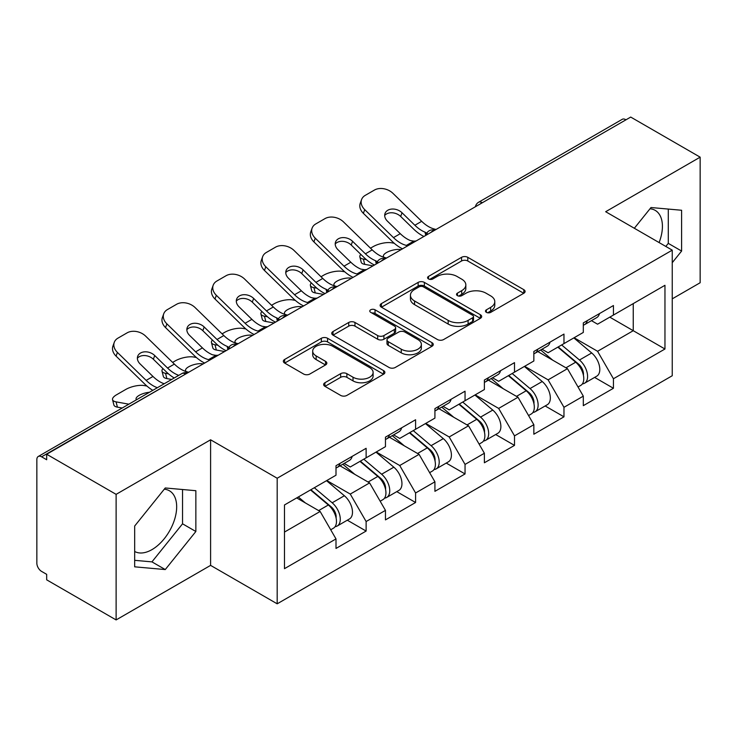 <?xml version="1.0" encoding="UTF-8"?>
<svg xmlns="http://www.w3.org/2000/svg" width="737" height="737" viewBox="0 0 737 737"><rect width="100%" height="100%" fill="white"/><g stroke="black" fill="none" stroke-linecap="round" stroke-linejoin="round"><path stroke-width="1.11" d="M486.383 312.35A3.077 1.778 0 0 0 490.731 312.35L523.804 293.262A4.404 2.543 0 0 0 525.094 291.465A4.404 2.543 0 0 0 523.804 289.669L467.783 257.324A4.404 2.543 0 0 0 461.555 257.324L428.492 276.421A3.077 1.778 0 0 0 427.589 277.674A3.077 1.778 0 0 0 428.492 278.936A3.077 1.778 0 0 0 432.849 278.936L437.124 276.467A14.086 8.135 0 0 1 457.051 276.467L461.712 279.157A14.086 8.135 0 0 1 465.839 284.906A14.086 8.135 0 0 1 461.712 290.654L457.437 293.133A3.077 1.778 0 0 0 456.535 294.385A3.077 1.778 0 0 0 457.437 295.648A3.077 1.778 0 0 0 461.795 295.648L466.07 293.169A14.086 8.135 0 0 1 485.987 293.169L490.658 295.869A14.086 8.135 0 0 1 494.785 301.617A14.086 8.135 0 0 1 490.658 307.366L486.383 309.835A3.077 1.778 0 0 0 485.48 311.097A3.077 1.778 0 0 0 486.383 312.35L486.383 309.835M134.668 551.479A34.971 20.194 120 0 0 151.942 549.636A34.971 20.194 120 0 0 174.789 518.811A34.971 20.194 120 0 0 169.436 490.787A34.971 20.194 120 0 0 164.268 489.202M650.016 208.764A34.971 20.194 -60 0 1 655.175 210.349A34.971 20.194 -60 0 1 659.099 242.565M324.934 382.743A4.404 2.543 0 0 0 323.644 384.539A4.404 2.543 0 0 0 324.934 386.335L340.651 395.41A4.404 2.543 0 0 0 346.878 395.41L383.599 374.212A4.404 2.543 0 0 0 384.889 372.415A4.404 2.543 0 0 0 383.599 370.619L327.578 338.274A4.404 2.543 0 0 0 321.35 338.274L284.629 359.472A4.404 2.543 0 0 0 283.34 361.268A4.404 2.543 0 0 0 284.629 363.065L303.616 374.028A4.404 2.543 0 0 0 309.835 374.028L325.551 364.953A4.404 2.543 0 0 0 326.841 363.157A4.404 2.543 0 0 0 325.551 361.36L316.145 355.925A11.774 6.799 0 0 1 312.691 351.116A11.774 6.799 0 0 1 319.959 344.842A11.774 6.799 0 0 1 332.792 346.316L369.67 367.606A11.774 6.799 0 0 1 373.115 372.415A11.774 6.799 0 0 1 365.856 378.689A11.774 6.799 0 0 1 353.023 377.215L346.878 373.668A4.404 2.543 0 0 0 340.651 373.668L324.934 382.743L324.934 386.335M210.598 439.796L116.114 494.352L46.68 454.259L630.715 117.072L700.15 157.165L605.667 211.712L672.245 250.156L277.186 478.239L210.598 439.796L210.598 565.38L277.186 603.815L277.186 478.239M437.437 339.527A4.404 2.543 0 0 0 443.665 339.527L480.386 318.329A4.404 2.543 0 0 0 481.676 316.532A4.404 2.543 0 0 0 480.386 314.736L424.365 282.391A4.404 2.543 0 0 0 418.146 282.391L381.416 303.598A4.404 2.543 0 0 0 380.126 305.394A4.404 2.543 0 0 0 381.416 307.191L437.437 339.527M371.918 313.022A3.077 1.778 0 0 1 375.041 313.455L375.041 309.798L431.993 342.677A4.404 2.543 0 0 1 433.282 344.474A4.404 2.543 0 0 1 431.993 346.27L395.272 367.468A4.404 2.543 0 0 1 389.044 367.468L333.023 335.132L333.023 331.539A4.404 2.543 0 0 0 331.733 333.336A4.404 2.543 0 0 0 333.023 335.132M333.023 331.539L348.739 322.465A4.404 2.543 0 0 1 354.967 322.465L377.685 335.575A4.404 2.543 0 0 0 383.913 335.575L394.332 329.559A4.404 2.543 0 0 0 395.622 327.762A4.404 2.543 0 0 0 394.332 325.966L370.683 312.313A3.077 1.778 0 0 1 369.781 311.051A3.077 1.778 0 0 1 371.678 309.411A3.077 1.778 0 0 1 375.041 309.798M277.186 603.815L672.245 375.732L672.245 250.156M347.311 520.193L366.123 531.055L366.123 521.538L350.268 494.076L326.804 480.533M366.123 531.055L335.998 548.448L335.998 538.922L284.482 568.669L284.482 504.965L335.998 475.218L335.998 465.701L366.123 448.308L366.123 457.834L385.46 446.668L385.46 437.142L415.585 419.758L415.585 429.275L434.922 418.109L434.922 408.593L465.047 391.2L465.047 400.716L484.384 389.551L484.384 380.034L514.509 362.641L514.509 372.157L533.846 360.992L533.846 351.475L563.971 334.082L563.971 343.608L583.308 332.433L583.308 322.917L613.433 305.533L613.433 315.049L664.958 285.302L664.958 349.006L613.433 378.754L597.578 351.291L574.114 337.749M594.621 377.408L613.433 388.27L613.433 378.754M613.433 388.27L583.308 405.663L583.308 396.137L563.971 407.312L548.116 379.85L524.652 366.307M545.159 405.967L563.971 416.829L563.971 407.312M563.971 416.829L533.846 434.222L533.846 424.696L514.509 435.862L498.654 408.409L475.19 394.857M495.697 434.526L514.509 445.388L514.509 435.862M514.509 445.388L484.384 462.772L484.384 453.255L465.047 464.421L449.192 436.967L425.728 423.416M446.235 463.076L465.047 473.937L465.047 464.421M465.047 473.937L434.922 491.33L434.922 481.814L415.585 492.979L399.73 465.517L376.266 451.974M396.773 491.634L415.585 502.496L415.585 492.979M415.585 502.496L385.46 519.889L385.46 510.373L366.123 521.538M344.142 463.444L350.268 466.982L366.123 457.834M350.268 494.076L369.606 482.91L340.015 465.821M385.46 510.373L369.606 482.91M393.604 434.885L399.73 438.423L415.585 429.275M399.73 465.517L419.067 454.351L389.477 437.271M434.922 481.814L419.067 454.351M443.066 406.336L449.192 409.873L465.047 400.716M449.192 436.967L468.539 425.793L438.939 408.713M484.384 453.255L468.539 425.793M492.528 377.777L498.654 381.315L514.509 372.157M498.654 408.409L518 397.243L488.401 380.154M533.846 424.696L518 397.243M541.99 349.218L548.116 352.756L563.971 343.608M548.116 379.85L567.462 368.684L537.863 351.595M583.308 396.137L567.462 368.684M625.953 119.818L482.33 202.739M480.303 203.909A6.725 3.888 120 0 1 482.007 202.555A6.725 3.888 60 0 0 478.645 202.224L622.277 119.302A6.725 3.888 60 0 1 625.639 119.634M591.452 320.659L597.578 324.197L613.433 315.049M597.578 351.291L633.249 330.701L633.249 303.607L664.958 285.302M609.785 317.15L664.958 349.006M672.245 298.844L700.15 282.741L700.15 157.165M116.114 494.352L116.114 619.928L46.68 579.835L46.68 574.344L41.604 571.415A6.725 3.888 -120 0 1 36.85 563.179L36.85 459.566A6.725 3.888 -120 0 1 38.241 456.489A6.725 3.888 -120 0 1 41.604 456.82L46.68 459.75L46.68 454.259M116.114 619.928L210.598 565.38M284.482 532.059L320.144 511.469L296.689 497.917M335.998 538.922L320.144 511.469M672.245 262.694L681.605 251.059L681.605 210.257L651.001 207.53L634.336 228.267M195.858 490.704L165.263 487.968L134.668 526.034L134.668 566.827L165.263 569.563L195.858 531.497L195.858 490.704M487.608 312.792L490.658 311.032A14.086 8.135 0 0 0 494.785 305.284L494.785 301.617M465.839 284.906L465.839 288.572A14.086 8.135 0 0 1 461.712 294.321L458.663 296.081M523.749 293.298L467.783 260.99A4.404 2.543 0 0 0 461.555 260.99L429.726 279.369M480.331 318.366L424.365 286.057A4.404 2.543 0 0 0 418.146 286.057L381.48 307.218M472.61 317.785A3.077 1.778 0 0 0 473.513 316.532A3.077 1.778 0 0 0 472.61 315.27L423.434 286.886A3.077 1.778 0 0 0 419.077 286.886L414.562 289.494A14.086 8.135 0 0 0 410.435 295.242A14.086 8.135 0 0 0 414.562 300.991L448.179 320.392A14.086 8.135 0 0 0 468.096 320.392L472.61 317.785L472.61 321.452A3.077 1.778 0 0 0 473.513 320.19L473.513 316.532M410.435 295.242L410.435 298.9A14.086 8.135 0 0 0 414.562 304.648L414.562 300.991M472.61 321.452L468.096 324.059A14.086 8.135 0 0 1 448.179 324.059L414.562 304.648M333.087 335.16L348.739 326.123L348.739 322.465M395.622 327.762L395.622 331.42A4.404 2.543 0 0 1 394.332 333.216L383.913 339.241A4.404 2.543 0 0 1 377.685 339.241L354.967 326.123A4.404 2.543 0 0 0 348.739 326.123M375.041 313.455L431.937 346.307M401.26 349.191A11.774 6.799 0 0 0 414.093 350.665A11.774 6.799 0 0 0 421.361 344.382A11.774 6.799 0 0 0 417.907 339.573L404.917 332.074A4.404 2.543 0 0 0 398.689 332.074L388.27 338.09A4.404 2.543 0 0 0 386.98 339.886A4.404 2.543 0 0 0 388.27 341.692L401.26 349.191L401.26 352.848A11.774 6.799 0 0 0 414.093 354.322A11.774 6.799 0 0 0 421.361 348.039L421.361 344.382M386.98 339.886L386.98 343.553A4.404 2.543 0 0 0 388.27 345.349L388.27 341.692M401.26 352.848L388.27 345.349M373.115 372.415L373.115 376.073A11.774 6.799 0 0 1 365.856 382.356A11.774 6.799 0 0 1 353.023 380.882L346.878 377.335A4.404 2.543 0 0 0 340.651 377.335L324.989 386.372M312.691 351.116L312.691 354.783A11.774 6.799 0 0 0 316.145 359.592L316.145 355.925M325.496 364.99L316.145 359.592M383.544 374.239L327.578 341.931A4.404 2.543 0 0 0 321.35 341.931L284.685 363.101M665.815 246.444L668.284 243.367L668.284 209.068M668.284 243.367L681.605 251.059M134.668 560.332L151.942 561.87L182.546 523.814L182.546 489.515M182.546 523.814L195.858 531.497M151.942 561.87L165.263 569.563M394.231 243.265L391.605 242.795A13.45 4.827 -14.2 0 0 373.097 246.665L370.471 248.176M360.798 254.357A13.45 4.827 -14.2 0 0 359.859 256.909A13.45 4.827 -14.2 0 0 363.387 259.083L364.723 264.362L373.005 265.854M366.344 259.627L363.387 259.083M384.355 257.453A10.309 3.694 165.8 0 1 383.397 256.356A10.309 3.694 165.8 0 1 386.492 252.57A10.309 3.694 165.8 0 1 400.679 249.603L400.744 249.843M364.723 264.362A13.45 4.827 165.8 0 1 361.194 262.179L359.859 256.909M579.54 365.045L577.32 363.756M582.377 383.903A14.795 8.54 -120 0 0 584.524 383.24A14.795 8.54 -120 0 0 587.186 372.894A14.795 8.54 -120 0 0 579.485 360.006L561.64 344.953M584.524 383.24L596.73 376.192A14.795 8.54 -120 0 0 599.393 365.847A14.795 8.54 -120 0 0 591.691 352.959L573.847 337.905M558.195 346.934L578.554 364.115A8.964 5.177 60 0 1 583.4 375.161M578.029 386.989L580.719 385.433A14.795 8.54 -120 0 0 583.382 375.096A14.795 8.54 -120 0 0 575.68 362.208L557.835 347.145M552.686 360.153L540.645 349.992M416.119 240.962A10.309 4.017 167.4 0 1 413.807 241.128L410.426 240.575A30.042 17.347 -120 0 1 407.183 238.991A30.042 17.347 -120 0 1 400.283 233.675L387.432 221.164A10.309 7.563 -160.3 0 1 385.018 213.472A10.309 7.563 -160.3 0 1 387.828 210.238A10.309 7.563 -160.3 0 1 402.024 212.744L414.867 225.255A30.042 17.347 -120 0 0 421.767 230.57A30.042 17.347 -120 0 0 425.019 232.155L427.22 233.38M402.513 248.82A35.873 20.71 60 0 1 400.366 247.687A35.873 20.71 60 0 1 392.13 241.34L363.387 213.352A13.45 9.867 -160.3 0 1 360.236 203.311L361.572 199.589A13.45 9.867 19.7 0 1 365.239 195.369L374.433 190.063A13.45 9.867 19.7 0 1 392.941 193.334L421.684 221.321A30.042 17.347 -120 0 0 428.584 226.627A30.042 17.347 -120 0 0 434.627 229.106L436.074 229.447M423.922 236.466A35.873 20.71 60 0 1 421.767 235.324A35.873 20.71 60 0 1 413.531 228.986L400.679 216.475A10.309 7.563 19.7 0 0 386.492 213.97A10.309 7.563 19.7 0 0 384.696 215.453M361.572 199.589A13.45 9.867 19.7 0 0 364.723 209.621L393.466 237.609A30.042 17.347 -120 0 0 400.366 242.924A30.042 17.347 -120 0 0 406.4 245.403L407.856 245.734M583.474 322.824A14.795 8.54 60 0 1 583.308 323.405M587.278 320.623A14.795 8.54 60 0 1 584.524 324.658A14.795 8.54 60 0 1 583.308 325.164M599.485 313.575A14.795 8.54 60 0 1 596.73 317.61L584.524 324.658M344.769 271.824L342.143 271.354A13.45 4.827 -14.2 0 0 323.635 275.214L321.01 276.734M311.336 282.916A13.45 4.827 -14.2 0 0 310.397 285.459A13.45 4.827 -14.2 0 0 313.925 287.642L315.261 292.921L323.543 294.413M316.882 288.176L313.925 287.642M334.893 286.011A10.309 3.694 165.8 0 1 333.935 284.906A10.309 3.694 165.8 0 1 337.03 281.129A10.309 3.694 165.8 0 1 351.217 278.162L351.282 278.402M315.261 292.921A13.45 4.827 165.8 0 1 311.733 290.737L310.397 285.459M530.078 393.595L527.858 392.314M532.915 412.462A14.795 8.54 -120 0 0 535.062 411.79A14.795 8.54 -120 0 0 537.724 401.453A14.795 8.54 -120 0 0 530.023 388.565L512.169 373.512M535.062 411.79L547.269 404.742A14.795 8.54 -120 0 0 549.931 394.406A14.795 8.54 -120 0 0 542.229 381.517L524.385 366.464M508.733 375.492L529.092 392.664A8.964 5.177 60 0 1 533.929 403.719M528.567 415.548L531.257 413.991A14.795 8.54 -120 0 0 533.92 403.655A14.795 8.54 -120 0 0 526.218 390.757L508.364 375.704M503.224 388.712L491.183 378.551M295.307 300.383L292.681 299.913A13.45 4.827 -14.2 0 0 274.173 303.773L271.548 305.284M261.875 311.475A13.45 4.827 -14.2 0 0 260.935 314.017A13.45 4.827 -14.2 0 0 264.463 316.201L265.799 321.479L274.081 322.972M267.42 316.735L264.463 316.201M285.431 314.57A10.309 3.694 165.8 0 1 284.473 313.465A10.309 3.694 165.8 0 1 287.568 309.678A10.309 3.694 165.8 0 1 301.755 306.721L301.82 306.96M265.799 321.479A13.45 4.827 165.8 0 1 262.271 319.296L260.935 314.017M480.616 422.154L478.396 420.873M483.454 441.021A14.795 8.54 -120 0 0 485.6 440.348A14.795 8.54 -120 0 0 488.262 430.012A14.795 8.54 -120 0 0 480.552 417.124L462.707 402.061M485.6 440.348L497.807 433.301A14.795 8.54 -120 0 0 500.469 422.964A14.795 8.54 -120 0 0 492.767 410.076L474.923 395.014M459.271 404.051L479.63 421.223A8.964 5.177 60 0 1 484.467 432.269M479.105 444.107L481.795 442.55A14.795 8.54 -120 0 0 484.458 432.204A14.795 8.54 -120 0 0 476.747 419.316L458.902 404.263M453.762 417.271L441.721 407.11M245.845 328.942L243.219 328.462A13.45 4.827 -14.2 0 0 224.711 332.332L222.086 333.843M212.413 340.024A13.45 4.827 -14.2 0 0 211.473 342.576A13.45 4.827 -14.2 0 0 215.001 344.759L216.337 350.029L224.619 351.531M217.959 345.294L215.001 344.759M235.969 343.129A10.309 3.694 165.8 0 1 235.011 342.023A10.309 3.694 165.8 0 1 238.106 338.237A10.309 3.694 165.8 0 1 252.294 335.28L252.358 335.51M216.337 350.029A13.45 4.827 165.8 0 1 212.809 347.846L211.473 342.576M431.154 450.712L428.934 449.432M433.992 469.57A14.795 8.54 -120 0 0 436.138 468.907A14.795 8.54 -120 0 0 438.801 458.571A14.795 8.54 -120 0 0 431.09 445.673L413.245 430.62M436.138 468.907L448.345 461.859A14.795 8.54 -120 0 0 451.007 451.523A14.795 8.54 -120 0 0 443.305 438.626L425.452 423.572M409.809 432.61L430.168 449.782A8.964 5.177 60 0 1 435.005 460.828M429.643 472.657L432.333 471.1A14.795 8.54 -120 0 0 434.996 460.763A14.795 8.54 -120 0 0 427.285 447.875L409.44 432.822M404.3 445.821L392.259 435.668M196.383 357.5L193.757 357.021A13.45 4.827 -14.2 0 0 175.249 360.89L172.624 362.401M162.951 368.583A13.45 4.827 -14.2 0 0 162.011 371.135A13.45 4.827 -14.2 0 0 165.539 373.318L166.875 378.588L171.675 379.454M168.497 373.852L165.539 373.318M186.507 371.678A10.309 3.694 165.8 0 1 185.549 370.582A10.309 3.694 165.8 0 1 188.644 366.796A10.309 3.694 165.8 0 1 202.832 363.829L202.896 364.069M166.875 378.588A13.45 4.827 165.8 0 1 163.347 376.404L162.011 371.135M381.692 479.271L379.472 477.991M384.53 498.129A14.795 8.54 -120 0 0 386.676 497.466A14.795 8.54 -120 0 0 389.339 487.12A14.795 8.54 -120 0 0 381.628 474.232L363.783 459.179M386.676 497.466L398.883 490.418A14.795 8.54 -120 0 0 401.545 480.073A14.795 8.54 -120 0 0 393.834 467.184L375.99 452.131M360.347 461.159L380.707 478.341A8.964 5.177 60 0 1 385.543 489.386M380.181 501.215L382.872 499.658A14.795 8.54 -120 0 0 385.534 489.322A14.795 8.54 -120 0 0 377.823 476.434L359.978 461.371M354.838 474.379L342.797 464.218M146.921 386.05L144.295 385.58A13.45 4.827 -14.2 0 0 125.787 389.44L116.593 394.756A13.45 4.827 -14.2 0 0 112.549 399.684A13.45 4.827 -14.2 0 0 116.078 401.868L117.413 407.146L122.213 408.012M128.846 404.18L116.078 401.868M136.456 399.786A10.309 3.694 165.8 0 1 136.087 399.141A10.309 3.694 165.8 0 1 139.182 395.354A10.309 3.694 165.8 0 1 149.464 392.277M117.413 407.146A13.45 4.827 165.8 0 1 113.885 404.963L112.549 399.684M332.23 507.821L330.01 506.54M335.068 526.688A14.795 8.54 -120 0 0 337.214 526.025A14.795 8.54 -120 0 0 339.877 515.679A14.795 8.54 -120 0 0 332.166 502.791L314.321 487.737M337.214 526.025L349.421 518.977A14.795 8.54 -120 0 0 352.083 508.631A14.795 8.54 -120 0 0 344.372 495.743L326.528 480.69M310.885 489.718L331.245 506.89A8.964 5.177 60 0 1 336.081 517.945M330.72 529.774L333.41 528.217A14.795 8.54 -120 0 0 336.072 517.881A14.795 8.54 -120 0 0 328.361 504.983L310.517 489.93M305.376 502.938L298.31 496.978M366.658 269.521A10.309 4.017 167.4 0 1 364.336 269.687L360.964 269.134A30.042 17.347 -120 0 1 357.721 267.54A30.042 17.347 -120 0 1 350.821 262.234L337.97 249.723A10.309 7.563 -160.3 0 1 335.556 242.022A10.309 7.563 -160.3 0 1 338.366 238.797A10.309 7.563 -160.3 0 1 352.562 241.303L365.405 253.814A30.042 17.347 -120 0 0 372.305 259.12A30.042 17.347 -120 0 0 375.557 260.714L377.759 261.93M353.051 277.379A35.873 20.71 60 0 1 350.904 276.237A35.873 20.71 60 0 1 342.668 269.899L313.925 241.911A13.45 9.867 -160.3 0 1 310.774 231.869L312.11 228.138A13.45 9.867 19.7 0 1 315.777 223.928L324.971 218.622A13.45 9.867 19.7 0 1 343.479 221.883L372.222 249.88A30.042 17.347 -120 0 0 379.122 255.186A30.042 17.347 -120 0 0 385.165 257.664L386.612 258.005M374.46 265.016A35.873 20.71 60 0 1 372.305 263.883A35.873 20.71 60 0 1 364.069 257.535L351.217 245.025A10.309 7.563 19.7 0 0 337.03 242.519A10.309 7.563 19.7 0 0 335.234 244.011M312.11 228.138A13.45 9.867 19.7 0 0 315.261 238.18L344.004 266.168A30.042 17.347 -120 0 0 350.904 271.483A30.042 17.347 -120 0 0 356.938 273.952L358.394 274.293M534.012 351.383A14.795 8.54 60 0 1 533.846 351.964M537.817 349.181A14.795 8.54 60 0 1 535.062 353.216A14.795 8.54 60 0 1 533.846 353.714M550.023 342.134A14.795 8.54 60 0 1 547.269 346.169L535.062 353.216M317.196 298.08A10.309 4.017 167.4 0 1 314.874 298.236L311.502 297.693A30.042 17.347 -120 0 1 308.259 296.099A30.042 17.347 -120 0 1 301.359 290.793L288.508 278.282A10.309 7.563 -160.3 0 1 286.094 270.58A10.309 7.563 -160.3 0 1 288.904 267.347A10.309 7.563 -160.3 0 1 303.1 269.853L315.943 282.372A30.042 17.347 -120 0 0 322.843 287.679A30.042 17.347 -120 0 0 326.095 289.263L328.297 290.489M303.589 305.929A35.873 20.71 60 0 1 301.442 304.796A35.873 20.71 60 0 1 293.206 298.457L264.463 270.461A13.45 9.867 -160.3 0 1 261.313 260.428L262.648 256.697A13.45 9.867 19.7 0 1 266.315 252.487L275.509 247.171A13.45 9.867 19.7 0 1 294.017 250.442L322.76 278.429A30.042 17.347 -120 0 0 329.66 283.745A30.042 17.347 -120 0 0 335.694 286.223L337.15 286.564M324.999 293.575A35.873 20.71 60 0 1 322.843 292.442A35.873 20.71 60 0 1 314.607 286.094L301.755 273.584A10.309 7.563 19.7 0 0 287.568 271.078A10.309 7.563 19.7 0 0 285.763 272.57M262.648 256.697A13.45 9.867 19.7 0 0 265.799 266.739L294.542 294.726A30.042 17.347 -120 0 0 301.442 300.033A30.042 17.347 -120 0 0 307.476 302.511L308.932 302.852M484.55 379.933A14.795 8.54 60 0 1 484.384 380.522M488.355 377.74A14.795 8.54 60 0 1 485.6 381.775A14.795 8.54 60 0 1 484.384 382.273M500.561 370.693A14.795 8.54 60 0 1 497.807 374.728L485.6 381.775M267.734 326.638A10.309 4.017 167.4 0 1 265.412 326.795L262.04 326.242A30.042 17.347 -120 0 1 258.798 324.658A30.042 17.347 -120 0 1 251.897 319.342L239.046 306.832A10.309 7.563 -160.3 0 1 236.632 299.139A10.309 7.563 -160.3 0 1 239.442 295.906A10.309 7.563 -160.3 0 1 253.639 298.411L266.481 310.922A30.042 17.347 -120 0 0 273.381 316.237A30.042 17.347 -120 0 0 276.633 317.822L278.835 319.047M254.127 334.487A35.873 20.71 60 0 1 251.98 333.354A35.873 20.71 60 0 1 243.744 327.007L215.001 299.019A13.45 9.867 -160.3 0 1 211.851 288.987L213.186 285.256A13.45 9.867 19.7 0 1 216.853 281.037L226.047 275.73A13.45 9.867 19.7 0 1 244.555 279.001L273.298 306.988A30.042 17.347 -120 0 0 280.198 312.304A30.042 17.347 -120 0 0 286.232 314.773L287.688 315.114M275.537 322.133A35.873 20.71 60 0 1 273.381 321A35.873 20.71 60 0 1 265.145 314.653L252.294 302.142A10.309 7.563 19.7 0 0 238.106 299.637A10.309 7.563 19.7 0 0 236.301 301.129M213.186 285.256A13.45 9.867 19.7 0 0 216.337 295.288L245.08 323.285A30.042 17.347 -120 0 0 251.98 328.591A30.042 17.347 -120 0 0 258.014 331.07L259.47 331.41M435.088 408.491A14.795 8.54 60 0 1 434.922 409.081M438.893 406.299A14.795 8.54 60 0 1 436.138 410.325A14.795 8.54 60 0 1 434.922 410.831M451.099 399.251A14.795 8.54 60 0 1 448.345 403.277L436.138 410.325M218.272 355.188A10.309 4.017 167.4 0 1 215.95 355.354L212.578 354.801A30.042 17.347 -120 0 1 209.336 353.216A30.042 17.347 -120 0 1 202.435 347.901L189.584 335.39A10.309 7.563 -160.3 0 1 187.17 327.698A10.309 7.563 -160.3 0 1 189.98 324.464A10.309 7.563 -160.3 0 1 204.177 326.97L217.019 339.481A30.042 17.347 -120 0 0 223.919 344.796A30.042 17.347 -120 0 0 227.171 346.381L229.373 347.606M204.665 363.046A35.873 20.71 60 0 1 202.518 361.913A35.873 20.71 60 0 1 194.282 355.566L165.539 327.578A13.45 9.867 -160.3 0 1 162.389 317.536L163.725 313.815A13.45 9.867 19.7 0 1 167.391 309.595L176.585 304.289A13.45 9.867 19.7 0 1 195.093 307.559L223.836 335.547A30.042 17.347 -120 0 0 230.736 340.863A30.042 17.347 -120 0 0 236.77 343.331L238.226 343.672M226.066 350.692A35.873 20.71 60 0 1 223.919 349.55A35.873 20.71 60 0 1 215.683 343.212L202.832 330.701A10.309 7.563 19.7 0 0 188.644 328.195A10.309 7.563 19.7 0 0 186.839 329.679M163.725 313.815A13.45 9.867 19.7 0 0 166.875 323.847L195.618 351.835A30.042 17.347 -120 0 0 202.518 357.15A30.042 17.347 -120 0 0 208.553 359.628L210.008 359.969M385.626 437.05A14.795 8.54 60 0 1 385.46 437.631M389.431 434.858A14.795 8.54 60 0 1 386.676 438.883A14.795 8.54 60 0 1 385.46 439.39M401.637 427.81A14.795 8.54 60 0 1 398.883 431.836L386.676 438.883M164.296 383.71L163.117 383.36A30.042 17.347 -120 0 1 159.874 381.775A30.042 17.347 -120 0 1 152.974 376.46L140.122 363.949A10.309 7.563 -160.3 0 1 137.708 356.257A10.309 7.563 -160.3 0 1 140.518 353.023A10.309 7.563 -160.3 0 1 154.715 355.529L167.557 368.039A30.042 17.347 -120 0 0 174.457 373.355A30.042 17.347 -120 0 0 177.709 374.94L178.713 375.391M152.826 390.334A35.873 20.71 60 0 1 144.82 384.124L116.078 356.137A13.45 9.867 -160.3 0 1 112.927 346.095L114.263 342.364A13.45 9.867 19.7 0 1 117.929 338.154L127.123 332.848A13.45 9.867 19.7 0 1 145.631 336.118L174.374 364.106A30.042 17.347 -120 0 0 181.274 369.412A30.042 17.347 -120 0 0 187.309 371.89L188.764 372.231M174.227 377.98A35.873 20.71 60 0 1 166.221 371.77L153.37 359.26A10.309 7.563 19.7 0 0 139.182 356.745A10.309 7.563 19.7 0 0 137.377 358.237M114.263 342.364A13.45 9.867 19.7 0 0 117.413 352.406L146.156 380.393A30.042 17.347 -120 0 0 153.056 385.709A30.042 17.347 -120 0 0 157.396 387.699M336.164 465.609A14.795 8.54 60 0 1 335.998 466.189M339.969 463.407A14.795 8.54 60 0 1 337.214 467.442A14.795 8.54 60 0 1 335.998 467.94M352.175 456.36A14.795 8.54 60 0 1 349.421 460.395L337.214 467.442M185.549 374.083L41.604 456.82M186.94 373.281A6.725 3.888 -60 0 0 185.236 373.899A6.725 3.888 -120 0 0 181.873 373.567L38.241 456.489M430.841 232.468A6.725 3.888 120 0 1 432.545 231.114A6.725 3.888 -60 0 1 434.259 230.497M381.379 261.027A6.725 3.888 120 0 1 383.083 259.673A6.725 3.888 -60 0 1 384.788 259.055M331.917 289.577A6.725 3.888 120 0 1 333.621 288.231A6.725 3.888 -60 0 1 335.326 287.605M282.455 318.135A6.725 3.888 120 0 1 284.16 316.79A6.725 3.888 -60 0 1 285.864 316.164M232.993 346.694A6.725 3.888 120 0 1 234.698 345.34A6.725 3.888 -60 0 1 236.402 344.723M490.658 311.032L490.658 307.366M457.437 295.648L457.437 293.133M461.712 294.321L461.712 290.654M428.492 278.936L428.492 276.421M461.555 260.99L461.555 257.324M467.783 260.99L467.783 257.324M523.804 293.262L523.804 289.669M381.416 307.191L381.416 303.598M418.146 286.057L418.146 282.391M424.365 286.057L424.365 282.391M480.386 318.329L480.386 314.736M448.179 324.059L448.179 320.392M468.096 324.059L468.096 320.392M354.967 326.123L354.967 322.465M377.685 339.241L377.685 335.575M383.913 339.241L383.913 335.575M394.332 333.216L394.332 329.559M431.993 346.27L431.993 342.677M340.651 377.335L340.651 373.668M346.878 377.335L346.878 373.668M353.023 380.882L353.023 377.215M325.551 364.953L325.551 361.36M284.629 363.065L284.629 359.472M321.35 341.931L321.35 338.274M327.578 341.931L327.578 338.274M383.599 374.212L383.599 370.619M579.485 360.006L591.691 352.959M565.952 367.818L575.68 362.208M434.627 229.106L433.218 229.916M413.807 241.128L406.4 245.403M400.283 233.675L393.466 237.609M421.684 221.321L414.867 225.255M364.723 209.621L363.387 213.352M402.024 212.744L400.679 216.475M425.746 235.407L425.019 232.155M530.023 388.565L542.229 381.517M516.49 396.377L526.218 390.757M480.552 417.124L492.767 410.076M467.028 424.927L476.747 419.316M431.09 445.673L443.305 438.626M417.566 453.485L427.285 447.875M381.628 474.232L393.834 467.184M368.104 482.044L377.823 476.434M332.166 502.791L344.372 495.743M318.642 510.603L328.361 504.983M385.165 257.664L383.756 258.475M364.336 269.687L356.938 273.952M350.821 262.234L344.004 266.168M372.222 249.88L365.405 253.814M315.261 238.18L313.925 241.911M352.562 241.303L351.217 245.025M376.285 263.966L375.557 260.714M335.694 286.223L334.294 287.025M314.874 298.236L307.476 302.511M301.359 290.793L294.542 294.726M322.76 278.429L315.943 282.372M265.799 266.739L264.463 270.461M303.1 269.853L301.755 273.584M326.823 292.525L326.095 289.263M286.232 314.773L284.832 315.583M265.412 326.795L258.014 331.07M251.897 319.342L245.08 323.285M273.298 306.988L266.481 310.922M216.337 295.288L215.001 299.019M253.639 298.411L252.294 302.142M277.361 321.083L276.633 317.822M236.77 343.331L235.37 344.142M215.95 355.354L208.553 359.628M202.435 347.901L195.618 351.835M223.836 335.547L217.019 339.481M166.875 323.847L165.539 327.578M204.177 326.97L202.832 330.701M227.899 349.633L227.171 346.381M187.309 371.89L185.908 372.701M152.974 376.46L146.156 380.393M174.374 364.106L167.557 368.039M117.413 352.406L116.078 356.137M154.715 355.529L153.37 359.26M177.912 375.852L177.709 374.94M478.645 202.224A6.725 6.725 0 0 0 475.411 206.728M434.701 230.239A6.725 6.725 0 0 0 425.949 235.287M385.239 258.798A6.725 6.725 0 0 0 376.487 263.846M335.777 287.347A6.725 6.725 0 0 0 327.025 292.405M286.315 315.906A6.725 6.725 0 0 0 277.563 320.964M236.853 344.465A6.725 6.725 0 0 0 228.101 349.513M187.391 373.023A6.725 6.725 0 0 0 181.873 373.567"/></g></svg>

